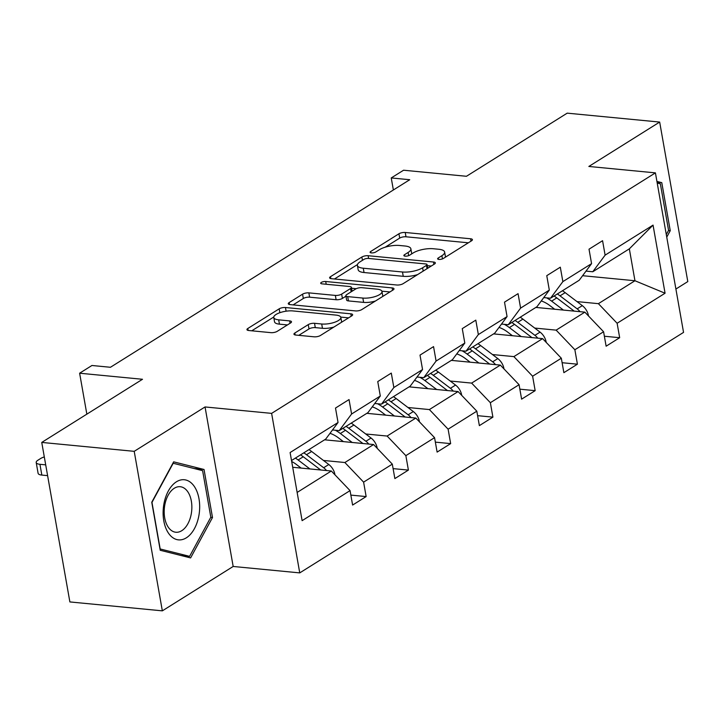 <?xml version="1.0" encoding="UTF-8"?>
<svg xmlns="http://www.w3.org/2000/svg" width="724" height="724" viewBox="0 0 724 724"><rect width="100%" height="100%" fill="white"/><g stroke="black" fill="none" stroke-linecap="round" stroke-linejoin="round"><path stroke-width="1.09" d="M438.907 259.418A3.195 1.068 -10 0 0 443.305 258.495L471.559 240.793A4.561 1.529 -10 0 0 472.419 239.653A4.561 1.529 -10 0 0 470.582 238.775L405.232 232.476A4.561 1.529 -10 0 0 398.942 233.789L370.697 251.49A3.195 1.068 -10 0 0 370.091 252.287A3.195 1.068 -10 0 0 371.376 252.902A3.195 1.068 -10 0 0 375.783 251.979L379.43 249.689A14.598 4.896 -10 0 1 399.558 245.481L405.006 246.006A14.598 4.896 -10 0 1 410.87 248.803A14.598 4.896 -10 0 1 408.119 252.459L404.463 254.748A3.195 1.068 -10 0 0 403.856 255.545A3.195 1.068 -10 0 0 405.141 256.16A3.195 1.068 -10 0 0 409.54 255.237L413.196 252.948A14.598 4.896 -10 0 1 433.323 248.739L438.771 249.264A14.598 4.896 -10 0 1 444.636 252.061A14.598 4.896 -10 0 1 441.884 255.708L438.228 258.006A3.195 1.068 -10 0 0 437.622 258.803A3.195 1.068 -10 0 0 438.907 259.418M675.908 289.039L687.8 281.582L659.673 122.066L567.209 113.152L466.446 176.285L403.567 170.221L391.241 177.941L393.367 189.987M162.339 610.848L233.173 566.467L205.046 406.951L134.212 451.333L162.339 610.848L69.875 601.934L41.748 442.418L142.501 379.276L79.622 373.213L86.844 414.155M134.212 451.333L41.748 442.418M294.813 333.031A4.561 1.529 -10 0 0 293.953 334.171A4.561 1.529 -10 0 0 295.79 335.049L314.126 336.814A4.561 1.529 -10 0 0 320.415 335.502L351.783 315.845A4.561 1.529 -10 0 0 352.642 314.705A4.561 1.529 -10 0 0 350.814 313.827L285.464 307.519A4.561 1.529 -10 0 0 279.174 308.84L247.798 328.497A4.561 1.529 -10 0 0 246.938 329.637A4.561 1.529 -10 0 0 248.775 330.515L270.921 332.651A4.561 1.529 -10 0 0 277.211 331.339L290.632 322.922A4.561 1.529 -10 0 0 291.501 321.782A4.561 1.529 -10 0 0 289.663 320.904L278.677 319.845A12.199 4.091 -10 0 1 273.772 317.51A12.199 4.091 -10 0 1 280.034 312.641A12.199 4.091 -10 0 1 292.903 310.931L335.927 315.085A12.199 4.091 -10 0 1 340.832 317.42A12.199 4.091 -10 0 1 334.569 322.289A12.199 4.091 -10 0 1 321.7 323.999L314.533 323.302A4.561 1.529 -10 0 0 308.243 324.623L294.813 333.031L295.157 334.95M79.622 373.213L91.948 365.484L110.446 367.276L409.739 179.724L391.241 177.941M205.046 406.951L271.618 413.377L655.419 172.873L683.546 332.388L299.745 572.892L271.618 413.377M659.673 122.066L588.847 166.457L655.419 172.873M396.806 285.003A4.561 1.529 -10 0 0 403.096 283.69L434.463 264.034A4.561 1.529 -10 0 0 435.332 262.893A4.561 1.529 -10 0 0 433.495 262.016L368.145 255.717A4.561 1.529 -10 0 0 361.855 257.029L330.488 276.686A4.561 1.529 -10 0 0 329.619 277.826A4.561 1.529 -10 0 0 331.456 278.704L396.806 285.003M393.123 289.935L361.756 309.601A4.561 1.529 -10 0 1 355.466 310.913L290.116 304.605A4.561 1.529 -10 0 1 288.279 303.736A4.561 1.529 -10 0 1 289.138 302.596L302.569 294.179A4.561 1.529 -10 0 1 308.858 292.867L335.357 295.419A4.561 1.529 -10 0 0 341.647 294.107L350.561 288.523A4.561 1.529 -10 0 0 351.421 287.383A4.561 1.529 -10 0 0 349.583 286.505L321.99 283.844A3.195 1.068 -10 0 1 320.705 283.238A3.195 1.068 -10 0 1 322.343 281.962A3.195 1.068 -10 0 1 325.719 281.509L392.155 287.926A4.561 1.529 -10 0 1 393.992 288.795A4.561 1.529 -10 0 1 393.123 289.935M350.85 495.098L366.145 496.574L352.606 505.053L350.054 490.619L302.116 520.656L290.107 452.536L338.045 422.499L325.709 439.106L291.519 460.527M351.593 414.01L380.299 396.019L367.955 412.626L339.248 430.617L351.593 414.01L349.04 399.567L335.502 408.055L338.045 422.499M380.299 396.019L377.756 381.575L391.295 373.095L393.847 387.53L422.554 369.539L420.011 355.104L433.549 346.615L436.092 361.059L464.808 343.067L462.265 328.624L475.804 320.135L478.347 334.579L507.062 316.587L504.51 302.143L518.058 293.663L520.601 308.107L549.317 290.116L546.765 275.672L560.313 267.183L562.856 281.627L591.571 263.636L589.019 249.192L602.567 240.703L605.11 255.147L653.048 225.11L665.066 293.229L617.12 323.266L619.672 337.71L606.124 346.199L603.581 331.755L574.865 349.746L577.417 364.19L563.869 372.67L561.326 358.226L532.611 376.218L535.163 390.661L521.615 399.15L519.072 384.706L490.365 402.698L492.908 417.142L479.369 425.631L476.817 411.187L448.111 429.178L450.654 443.622L437.115 452.102L434.563 437.658L405.856 455.649L408.399 470.093L394.861 478.582L392.308 464.138L363.602 482.13L366.145 496.574M324.587 439.803L373.584 444.536L344.877 462.518L323.465 460.455M344.877 462.518L363.602 482.13M373.584 444.536L392.308 464.138M332.497 429.966L339.248 430.617M366.842 413.332L415.838 418.056L387.123 436.047L365.72 433.984M387.123 436.047L405.856 455.649M415.838 418.056L434.563 437.658M422.554 369.539L410.209 386.154L381.503 404.146L393.847 387.53M374.751 403.494L381.503 404.146M409.096 386.851L458.093 391.575L429.377 409.567L407.974 407.503M429.377 409.567L448.111 429.178M458.093 391.575L476.817 411.187M464.808 343.067L452.464 359.674L423.757 377.666L436.092 361.059M417.006 377.014L423.757 377.666M451.351 360.371L500.347 365.104L471.632 383.096L450.228 381.023M471.632 383.096L490.365 402.698M500.347 365.104L519.072 384.706M507.062 316.587L494.718 333.194L466.012 351.185L478.347 334.579M459.251 350.534L466.012 351.185M493.605 333.9L542.602 338.624L513.886 356.615L492.483 354.552M513.886 356.615L532.611 376.218M542.602 338.624L561.326 358.226M549.317 290.116L536.973 306.723L508.266 324.714L520.601 308.107M501.506 324.062L508.266 324.714M535.851 307.419L584.847 312.144L556.141 330.135L534.728 328.072M556.141 330.135L574.865 349.746M584.847 312.144L603.581 331.755M591.571 263.636L579.227 280.242L550.511 298.234L562.856 281.627M543.76 297.582L550.511 298.234M582.603 275.699L634.957 280.749L598.395 303.664L576.983 301.6M598.395 303.664L617.12 323.266M665.066 293.229L634.957 280.749L629.337 248.848L592.766 271.762L605.11 255.147M233.173 566.467L299.745 572.892M586.015 271.111L592.766 271.762M297.139 492.438L331.33 471.007L292.704 467.279M629.337 248.848L653.048 225.11M331.33 471.007L350.054 490.619M604.368 336.235L619.672 337.71M562.114 362.715L577.417 364.19M519.859 389.186L535.163 390.661M477.605 415.667L492.908 417.142M435.359 442.138L450.654 443.622M393.105 468.618L408.399 470.093M666.75 237.137L670.252 230.685L661.781 182.647L656.93 181.425M212.503 517.515L204.032 469.478L173.66 461.84L151.759 502.239L160.23 550.276L190.602 557.914L212.503 517.515L210.747 517.352M445.332 257.228A14.598 4.896 -10 0 0 445.396 256.368L444.636 252.061M411.567 253.97A14.598 4.896 -10 0 0 411.63 253.11L410.87 248.803M468.356 242.802L405.992 236.784A4.561 1.529 -10 0 0 399.702 238.096L385.204 247.183M357.466 264.568L334.443 278.993M431.269 266.043L427.251 265.654M426.463 265.373A3.195 1.068 -10 0 0 427.06 264.577A3.195 1.068 -10 0 0 425.784 263.961L368.416 258.432A3.195 1.068 -10 0 0 364.018 259.355L360.163 261.762A14.598 4.896 -10 0 0 357.403 265.418A14.598 4.896 -10 0 0 363.267 268.215L402.481 271.998A14.598 4.896 -10 0 0 422.608 267.789L426.463 265.373L427.042 268.685M357.403 265.418L358.163 269.735A14.598 4.896 -10 0 0 364.027 272.532L363.267 268.215M417.594 274.604A14.598 4.896 -10 0 1 403.241 276.315L364.027 272.532M293.102 304.894L303.329 298.487L302.569 294.179M345.954 296.197L342.407 298.415A4.561 1.529 -10 0 1 336.117 299.727L309.619 297.175A4.561 1.529 -10 0 0 303.329 298.487M351.574 288.243L356.226 288.695M381.892 291.166L389.919 291.944M362.86 298.071A12.199 4.091 -10 0 0 375.738 296.36A12.199 4.091 -10 0 0 381.991 291.501A12.199 4.091 -10 0 0 377.086 289.157L361.928 287.7A4.561 1.529 -10 0 0 355.638 289.012L346.733 294.596A4.561 1.529 -10 0 0 345.873 295.736A4.561 1.529 -10 0 0 347.701 296.614L362.86 298.071L363.62 302.388A12.199 4.091 -10 0 0 375.466 301.003M382.715 296.46A12.199 4.091 -10 0 0 382.752 295.808L381.991 291.501M345.873 295.736L346.633 300.044A4.561 1.529 -10 0 0 348.461 300.922L347.701 296.614M363.62 302.388L348.461 300.922M333.909 327.049A12.199 4.091 -10 0 1 322.461 328.307L315.293 327.619A4.561 1.529 -10 0 0 309.003 328.931L298.777 335.339M341.592 322.234A12.199 4.091 -10 0 0 341.592 321.728L340.832 317.42M273.772 317.51L274.532 321.818A12.199 4.091 -10 0 0 279.437 324.153L278.677 319.845M287.437 324.931L279.437 324.153M273.781 317.003L251.762 330.805M348.579 317.854L340.733 317.094M657.066 182.195L661.781 182.647M668.496 230.513L670.252 230.685M194.095 468.519L204.032 469.478M588.35 315.809L588.395 315.411A12.317 8.941 -122.1 0 0 582.322 305.646L565.173 292.632A35.548 25.802 -122.1 0 0 562.467 290.749M563.444 310.08L551.634 301.121A35.548 25.802 -122.1 0 0 546.584 297.854M554.674 309.238L549.815 305.546A29.512 21.421 -122.1 0 0 541.271 300.94M580.024 311.682A12.317 8.941 -122.1 0 0 577.173 308.867L560.023 295.854A35.548 25.802 -122.1 0 0 557.317 293.971M554.068 296.007A35.548 25.802 57.9 0 1 556.774 297.89L573.924 310.913A12.317 8.941 57.9 0 1 574.195 311.121M546.095 342.289L546.14 341.891A12.317 8.941 -122.1 0 0 540.068 332.126L522.918 319.112A35.548 25.802 -122.1 0 0 520.212 317.221M521.189 336.56L509.379 327.592A35.548 25.802 -122.1 0 0 504.329 324.334M512.42 335.71L507.569 332.026A29.512 21.421 -122.1 0 0 499.017 327.411M537.769 338.162A12.317 8.941 -122.1 0 0 534.927 335.348L517.769 322.334A35.548 25.802 -122.1 0 0 515.063 320.451M511.814 322.488A35.548 25.802 57.9 0 1 514.52 324.37L531.669 337.384A12.317 8.941 57.9 0 1 531.95 337.601M503.841 368.76L503.886 368.362A12.317 8.941 -122.1 0 0 497.813 358.597L480.664 345.583A35.548 25.802 -122.1 0 0 477.958 343.701M478.935 363.041L467.125 354.072A35.548 25.802 -122.1 0 0 462.075 350.805M470.166 362.19L465.315 358.507A29.512 21.421 -122.1 0 0 456.763 353.891M495.515 364.634A12.317 8.941 -122.1 0 0 492.673 361.828L475.523 348.814A35.548 25.802 -122.1 0 0 472.817 346.923M469.559 348.959A35.548 25.802 57.9 0 1 472.265 350.85L489.424 363.864A12.317 8.941 57.9 0 1 489.696 364.072M657.211 183.036L660.36 183.833L668.569 230.377L666.297 234.558M199.109 514.266A30.209 18.136 95.5 0 0 185.914 480.021A30.209 18.136 95.5 0 0 163.678 505.343A30.209 18.136 95.5 0 0 176.873 539.588A30.209 18.136 95.5 0 0 199.109 514.266M191.435 512.854A22.869 13.729 95.5 0 0 180.222 486.718A22.869 13.729 95.5 0 0 164.61 506.103A22.869 13.729 95.5 0 0 175.823 532.24A22.869 13.729 95.5 0 0 191.435 512.854M160.176 548.946L151.968 502.402L173.19 463.26L202.611 470.663L210.82 517.207L189.597 556.349L159.995 548.928M181.145 555.534L189.597 556.349M461.586 395.241L461.631 394.842A12.317 8.941 -122.1 0 0 455.559 385.077L438.409 372.064A35.548 25.802 -122.1 0 0 435.703 370.181M436.681 389.512L424.87 380.553A35.548 25.802 -122.1 0 0 419.82 377.285M427.92 388.67L423.06 384.978A29.512 21.421 -122.1 0 0 414.508 380.372M453.26 391.114A12.317 8.941 -122.1 0 0 450.418 388.299L433.269 375.285A35.548 25.802 -122.1 0 0 430.563 373.403M427.314 375.439A35.548 25.802 57.9 0 1 430.02 377.322L447.17 390.336A12.317 8.941 57.9 0 1 447.441 390.553M419.332 421.721L419.377 421.314A12.317 8.941 -122.1 0 0 413.313 411.558L396.155 398.544A35.548 25.802 -122.1 0 0 393.449 396.652M394.426 415.992L382.616 407.024A35.548 25.802 -122.1 0 0 377.566 403.766M385.666 415.142L380.806 411.458A29.512 21.421 -122.1 0 0 372.254 406.843M411.006 417.585A12.317 8.941 -122.1 0 0 408.164 414.78L391.014 401.766A35.548 25.802 -122.1 0 0 388.308 399.874M385.059 401.92A35.548 25.802 57.9 0 1 387.765 403.802L404.915 416.816A12.317 8.941 57.9 0 1 405.187 417.024M377.077 448.192L377.123 447.794A12.317 8.941 -122.1 0 0 371.059 438.029L353.909 425.015A35.548 25.802 -122.1 0 0 351.203 423.133M352.172 442.464L340.361 433.504A35.548 25.802 -122.1 0 0 335.321 430.237M343.411 441.622L338.551 437.939A29.512 21.421 -122.1 0 0 330.008 433.323M368.751 444.065A12.317 8.941 -122.1 0 0 365.91 441.26L348.76 428.237A35.548 25.802 -122.1 0 0 346.054 426.355M342.805 428.391A35.548 25.802 57.9 0 1 345.511 430.282L362.661 443.296A12.317 8.941 57.9 0 1 362.932 443.504M334.832 474.673L334.868 474.274A12.317 8.941 -122.1 0 0 328.805 464.509L311.655 451.495A35.548 25.802 -122.1 0 0 308.949 449.604M309.926 468.944L298.107 459.975A35.548 25.802 -122.1 0 0 295.401 458.093M45.703 464.862L39.938 464.301L41.838 475.08A9.294 3.113 170 0 1 38.101 473.297L36.2 462.518A9.294 3.113 -10 0 0 39.938 464.301M47.603 475.632L41.838 475.08M301.157 468.102L296.297 464.41A29.512 21.421 -122.1 0 0 291.682 461.478M326.497 470.546A12.317 8.941 -122.1 0 0 323.655 467.731L306.505 454.717A35.548 25.802 -122.1 0 0 303.799 452.835M300.551 454.871A35.548 25.802 57.9 0 1 303.256 456.754L320.406 469.767A12.317 8.941 57.9 0 1 320.678 469.985M44.3 456.916A9.294 3.113 -10 0 0 40.662 458.5L37.956 460.192A9.294 3.113 -10 0 0 36.2 462.518M442.445 258.902L441.884 255.708M404.698 256.088L404.463 254.748M408.68 255.644L408.119 252.459M370.932 252.83L370.697 251.49M399.702 238.096L398.942 233.789M405.992 236.784L405.232 232.476M470.998 241.137L470.582 238.775M438.463 259.346L438.228 258.006M330.823 278.604L330.488 276.686M362.443 260.341L361.855 257.029M368.625 258.45L368.145 255.717M433.911 264.378L433.495 262.016M403.241 276.315L402.481 271.998M423.187 271.102L422.608 267.789M289.482 304.514L289.138 302.596M309.619 297.175L308.858 292.867M336.117 299.727L335.357 295.419M342.407 298.415L341.647 294.107M351.14 291.835L350.561 288.523M326.198 284.251L325.719 281.509M392.571 290.288L392.155 287.926M309.003 328.931L308.243 324.623M315.293 327.619L314.533 323.302M322.461 328.307L321.7 323.999M290.08 323.266L289.663 320.904M248.142 330.416L247.798 328.497M279.853 312.705L279.174 308.84M286.107 311.193L285.464 307.519M351.231 316.189L350.814 313.827M560.023 295.854L565.173 292.632M551.634 301.121L556.774 297.89M577.173 308.867L582.322 305.646M517.769 322.334L522.918 319.112M509.379 327.592L514.52 324.37M534.927 335.348L540.068 332.126M475.523 348.814L480.664 345.583M467.125 354.072L472.265 350.85M492.673 361.828L497.813 358.597M433.269 375.285L438.409 372.064M424.87 380.553L430.02 377.322M450.418 388.299L455.559 385.077M391.014 401.766L396.155 398.544M382.616 407.024L387.765 403.802M408.164 414.78L413.313 411.558M348.76 428.237L353.909 425.015M340.361 433.504L345.511 430.282M365.91 441.26L371.059 438.029M306.505 454.717L311.655 451.495M298.107 459.975L303.256 456.754M323.655 467.731L328.805 464.509M427.712 268.26L427.06 264.577M352.099 291.229L351.421 287.383"/></g></svg>
